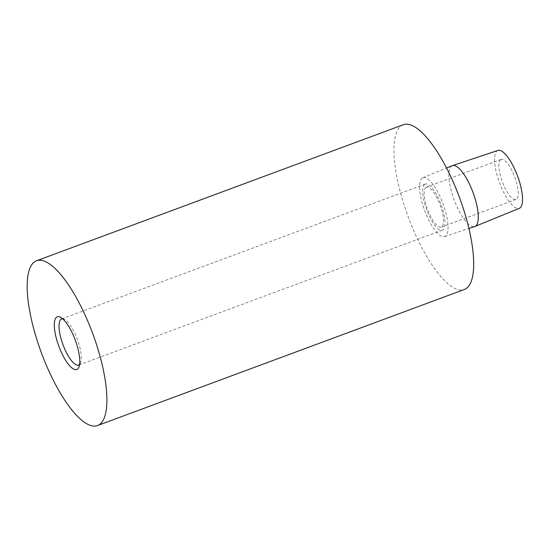 <?xml version="1.0" encoding="UTF-8"?>
<svg xmlns="http://www.w3.org/2000/svg" width="550" height="550" viewBox="0 0 550 550"><rect width="100%" height="100%" fill="white"/><g stroke="black" fill="none" stroke-linecap="round" stroke-linejoin="round"><path stroke-width="0.41" stroke-dasharray="2.75 2.06" d="M62.666 318.808A24.571 7.666 69.7 0 1 64.46 319.357A24.571 7.666 69.7 0 1 77.358 339.329A24.571 7.666 69.7 0 1 80.602 362.883A24.571 7.666 69.7 0 1 79.606 364.464M424.799 184.326A24.571 7.666 -110.3 0 0 426.938 210.588A24.571 7.666 -110.3 0 0 442.365 230.161A24.571 7.666 -110.3 0 0 441.011 204.456A24.571 7.666 -110.3 0 0 425.274 184.085A24.571 7.666 -110.3 0 0 424.799 184.326M425.989 187.33A21.333 6.655 -110.3 0 0 427.845 210.134A21.333 6.655 -110.3 0 0 441.237 227.123A21.333 6.655 -110.3 0 0 440.062 204.806A21.333 6.655 -110.3 0 0 426.401 187.124A21.333 6.655 -110.3 0 0 425.989 187.33M500.699 159.624A21.333 6.655 -110.3 0 0 502.556 182.421A21.333 6.655 -110.3 0 0 515.955 199.409A21.333 6.655 -110.3 0 0 514.773 177.093A21.333 6.655 -110.3 0 0 501.119 159.411A21.333 6.655 -110.3 0 0 500.699 159.624M497.894 150.439A30.862 9.632 -110.3 0 0 497.2 150.776A30.862 9.632 -110.3 0 0 499.943 183.913A30.862 9.632 -110.3 0 0 519.358 208.312M452.189 165.722A32.429 10.12 -110.3 0 0 451.646 166.004A32.429 10.12 -110.3 0 0 454.417 200.516A32.429 10.12 -110.3 0 0 474.739 226.531M422.29 177.994A31.391 9.797 -110.3 0 0 424.971 211.399A31.391 9.797 -110.3 0 0 444.641 236.589A31.391 9.797 -110.3 0 0 443.004 203.713A31.391 9.797 -110.3 0 0 422.812 177.726A31.391 9.797 -110.3 0 0 422.29 177.994M403.267 124.747A87.856 27.411 -110.3 0 0 401.548 125.613A87.856 27.411 -110.3 0 0 409.207 219.526A87.856 27.411 -110.3 0 0 464.372 289.493M64.46 319.357L60.514 317.281M80.602 362.883L78.966 367.029M425.274 184.085L61.627 318.959M442.365 230.161L78.719 365.035M501.119 159.411L426.401 187.124M515.955 199.409L441.237 227.123M444.641 236.589L468.937 228.47M422.812 177.726L446.524 168.039"/><path stroke-width="0.82" d="M56.726 317.103A28.084 8.766 -110.3 0 0 60.954 351.429A28.084 8.766 -110.3 0 0 78.966 367.029A28.084 8.766 -110.3 0 0 75.254 340.106A28.084 8.766 -110.3 0 0 60.514 317.281A28.084 8.766 -110.3 0 0 56.726 317.103M79.606 364.464A24.571 7.666 69.7 0 1 78.719 365.035A24.571 7.666 69.7 0 1 63.284 345.462A24.571 7.666 69.7 0 1 61.146 319.199A24.571 7.666 69.7 0 1 61.627 318.959A24.571 7.666 69.7 0 1 62.666 318.808M34.774 261.649A87.856 27.411 -110.3 0 0 42.426 355.561A87.856 27.411 -110.3 0 0 97.591 425.528A87.856 27.411 -110.3 0 0 92.737 333.623A87.856 27.411 -110.3 0 0 36.492 260.782A87.856 27.411 -110.3 0 0 34.774 261.649M468.937 228.47L474.739 226.531A32.429 10.12 -110.3 0 0 474.932 226.462L519.358 208.312A30.862 9.632 -110.3 0 0 517.564 176.062A30.862 9.632 -110.3 0 0 497.894 150.439L452.382 165.646A32.429 10.12 -110.3 0 0 452.189 165.722L446.524 168.039M474.932 226.462A32.429 10.12 -110.3 0 0 473.048 192.569A32.429 10.12 -110.3 0 0 452.382 165.646M97.591 425.528L464.372 289.493A87.856 27.411 -110.3 0 0 459.518 197.587A87.856 27.411 -110.3 0 0 403.267 124.747L36.492 260.782"/></g></svg>
